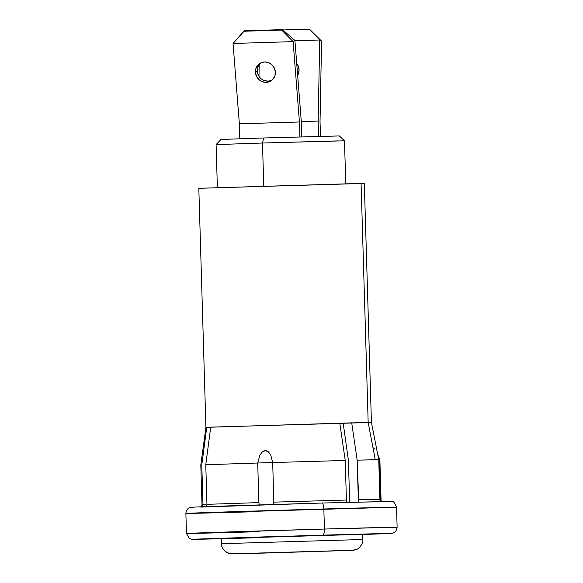 <?xml version="1.0" encoding="UTF-8"?>
<svg xmlns="http://www.w3.org/2000/svg" width="583" height="583" viewBox="0 0 583 583"><rect width="100%" height="100%" fill="white"/><g stroke="black" fill="none" stroke-linecap="round" stroke-linejoin="round"><path stroke-width="0.87" d="M188.389 513.426L185.875 513.426C186.305 508.653 189.737 507.531 189.388 507.771L194.846 507.05L220.833 506.117L321.809 503.034A6.019 1.866 88.4 0 1 323.842 508.981A6.019 1.866 -91.6 0 0 321.809 503.034L391.455 501.402C392.927 500.571 394.618 502.495 396.527 507.174A105.37 0.364 178.3 0 0 323.842 508.981A105.37 0.364 178.3 0 0 185.875 513.426L186.473 533.489A105.37 0.364 -1.7 0 1 324.44 529.043L323.842 508.981L324.44 529.043L191.661 533.219C168.866 534.152 228.551 532.57 259.158 531.681M258.56 511.619C227.96 512.508 168.268 514.089 191.064 513.157L396.527 507.174L397.125 527.236L324.44 529.043A6.019 1.866 88.4 0 1 322.749 535.136A6.019 1.866 -91.6 0 0 324.44 529.043A105.37 0.364 -1.7 0 1 397.125 527.236L395.981 530.938L394.494 532.388L392.388 533.299L362.619 534.524L390.581 533.496L265.112 536.841L197.557 539.071L221.351 538.721L191.545 539.253L189.264 538.393L186.473 533.489M261.199 537.621C232.347 538.459 176.066 539.953 197.557 539.071L322.749 535.136L382.878 533.54L362.619 534.524M314.252 535.478L362.611 534.327L220.09 538.51L314.252 535.478M200.749 507.101L321.801 503.034M339.627 502.531L381.304 501.744M379.489 459.747L380.728 501.467L379.489 459.747L377.689 459.79L379.489 459.747M373.943 459.951L377.689 459.834L373.943 459.951M380.495 501.475L379.927 499.296L358.341 499.733L358.793 502.014L357.16 460.147L351.717 422.843L343.161 423.127L348.423 460.439L343.161 423.127L368.172 422.464L361.081 183.397L198.818 188.294L205.916 427.361L351.717 422.843L357.16 460.147L378.753 459.71L375.263 459.725L368.172 422.464L375.263 459.725L357.16 460.147L358.341 499.733L379.919 499.303L378.753 459.71L371.422 422.449L210.725 427.12L205.77 464.738L257.708 463.011L259.756 455.542L261.898 452.262L263.45 451.082L265.287 450.579L267.116 450.958L268.661 452.036L270.767 455.177L272.676 462.552L345.238 460.461L339.794 423.156L345.238 460.461L272.676 462.552L273.857 502.138L346.411 500.046L346.87 502.335M209.159 427.339L205.916 427.361L200.807 464.994L201.798 464.913L206.754 427.295L205.916 427.361M205.471 504.565L202.971 504.594L205.471 504.565M201.543 506.787L201.98 504.579L202.971 504.506L202.527 506.751L202.971 504.506L201.798 464.913L200.807 464.994L201.98 504.579L202.971 504.506L201.798 464.913L206.754 427.295L210.725 427.12L205.77 464.738L206.943 504.331L258.881 502.604L259.253 504.893M206.484 506.605L206.943 504.331L258.881 502.604L257.708 463.011L205.77 464.738L206.943 504.361M273.281 504.463L273.857 502.138L346.411 500.046L345.238 460.461L346.411 500.068M348.423 460.439L349.669 502.262L348.423 460.439M368.172 422.464L371.422 422.449L364.324 183.383L361.081 183.397L368.172 422.464M199.116 188.309L363.814 183.426M273.084 504.761L273.857 502.138L272.676 462.552L257.708 463.011L258.881 502.604L259.369 505.184M272.676 462.552L257.708 463.011L259.756 455.542L261.898 452.262L265.287 450.579L268.661 452.036L270.767 455.177L272.676 462.552M374.424 448.269L373.827 447.722M296.732 63.62A10.37 9.809 121.2 0 1 299.072 70.273A10.37 9.809 121.2 0 1 297.658 75.382L299.072 70.273L298.387 66.389L296.288 63.139M318.158 121.067L319.717 39.994L294.932 40.759L319.717 39.994L321.576 41.123L320.031 121.621L321.576 41.123L319.717 39.994L309.456 29.15L321.576 41.123L309.456 29.15L282.791 29.966L309.456 29.15L319.717 39.994L318.158 121.067L318.617 136.386L318.158 121.067L301.287 121.585L318.158 121.067M259.209 64.436L258.983 76.329L259.209 64.436M320.031 121.621L320.468 136.342L320.031 121.621M259.595 63.97L257.693 67.344L257.249 71.272L255.456 72.467A10.37 9.816 56.3 0 1 259.668 63.525A10.37 9.816 56.3 0 1 269.659 63.153A10.37 9.816 56.3 0 1 275.373 71.855L274.301 67.971L271.889 64.728L268.479 62.621L264.609 61.958L260.856 62.855L257.803 65.165L255.901 68.539L255.456 72.467L256.52 76.344L258.939 79.587L262.343 81.7L266.212 82.356L269.965 81.467L273.019 79.157L274.921 75.775L275.373 71.855A10.37 9.816 56.3 0 1 271.161 80.789A10.37 9.816 56.3 0 1 261.169 81.168A10.37 9.816 56.3 0 1 255.456 72.467L257.249 71.272A10.37 9.816 -123.7 0 0 272.021 80.141M294.911 40.431L301.28 121.366L301.739 136.852L301.28 121.366L294.911 40.431L293.118 41.626L299.436 121.985L239.365 123.829L233.047 43.47L293.118 41.626L281.713 30.083L282.398 29.624L294.911 40.431L293.118 41.626L233.047 43.47L239.365 123.829L239.81 138.732L239.365 123.829L299.436 121.985L293.118 41.626L281.713 30.083L243.752 31.249L233.047 43.47L244.437 30.79L243.752 31.249L281.713 30.083L282.398 29.624L294.911 40.431M260.594 62.979A10.37 9.816 -123.7 0 0 257.249 71.272L258.313 75.149M264.135 80.505L268.005 81.161L271.758 80.272M299.881 136.91L299.436 121.985L299.881 136.91M244.437 30.79L282.398 29.624L244.437 30.79M345.763 183.747L344.487 140.794L339.328 135.934L263.727 137.974L262.481 143.017L337.652 140.897L321.75 141.647M344.487 140.794L262.481 143.017L263.764 186.079L262.481 143.017L216.096 144.606L262.481 143.017L263.727 137.974L338.956 135.963M221.176 139.454L263.727 137.974L220.964 139.446L216.096 144.606L217.372 187.558M221.343 538.43L221.496 543.699L362.764 539.508L221.496 543.699A10.45 10.45 65.2 0 0 232.26 553.835L352.628 550.265A10.45 10.45 65.2 0 0 356.84 549.237A10.45 10.45 -114.8 0 1 352.628 550.265L232.26 553.835A10.45 10.45 -114.8 0 1 221.496 543.699L221.343 538.43L221.496 543.699C221.263 547.007 223.253 550.046 227.465 552.83L233.047 553.85L264.063 553.078L346.207 550.549L352.453 550.294L356.694 549.31C357.605 549.58 363.719 544.092 362.764 539.508L362.611 534.232M381.114 501.46L379.876 459.747L377.718 454.456"/></g></svg>
